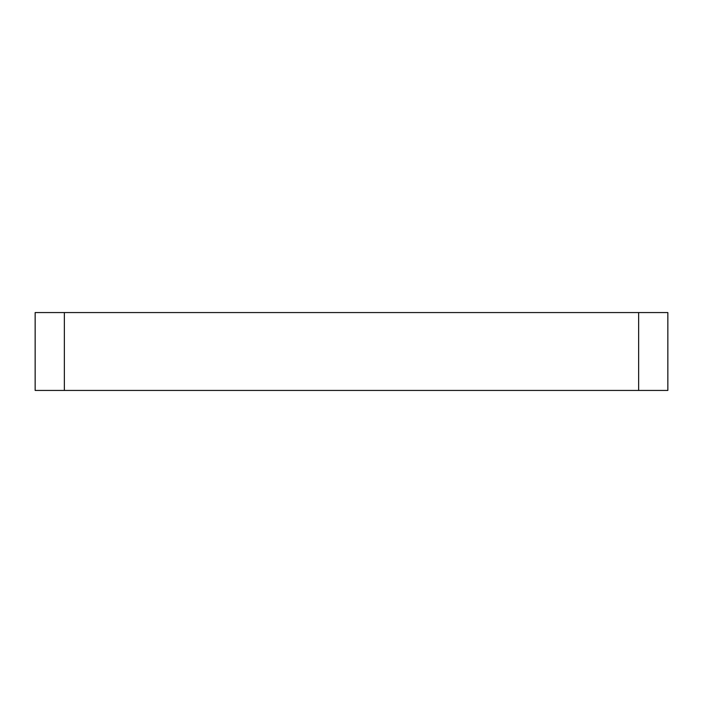 <?xml version="1.0" encoding="UTF-8"?>
<svg xmlns="http://www.w3.org/2000/svg" width="703" height="703" viewBox="0 0 703 703"><rect width="100%" height="100%" fill="white"/><g stroke="black" fill="none" stroke-linecap="round" stroke-linejoin="round"><path stroke-width="1.05" d="M64.351 312.563L64.351 390.437L35.15 390.437L35.15 312.563L667.85 312.563L667.85 390.437L638.649 390.437L638.649 312.563M64.351 390.437L638.649 390.437"/></g></svg>
